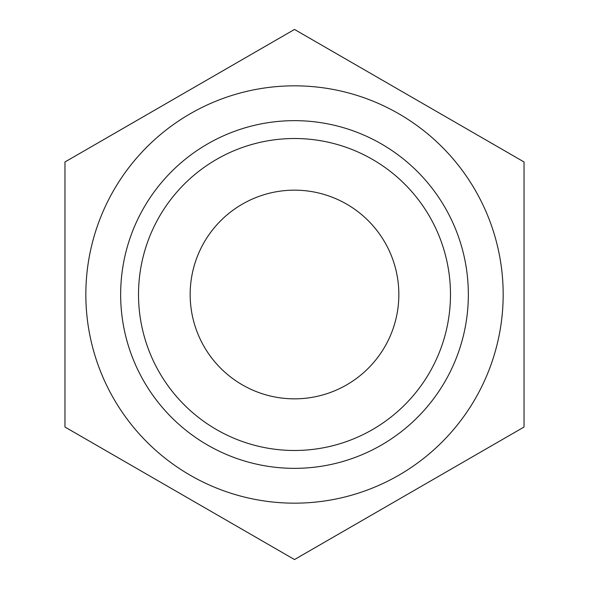 <?xml version="1.0" encoding="UTF-8"?>
<svg xmlns="http://www.w3.org/2000/svg" width="589" height="589" viewBox="0 0 589 589"><rect width="100%" height="100%" fill="white"/><g stroke="black" fill="none" stroke-linecap="round" stroke-linejoin="round"><path stroke-width="0.88" d="M64.959 161.975L64.959 427.025L294.5 559.55L524.041 427.025L524.041 161.975L294.5 29.45L64.959 161.975M190.166 294.5A104.334 104.334 0 0 1 346.671 204.14A104.334 104.334 0 0 1 346.671 384.86A104.334 104.334 0 0 1 190.166 294.5M450.482 294.5A155.982 155.982 0 0 0 216.509 159.413A155.982 155.982 0 0 0 216.509 429.587A155.982 155.982 0 0 0 450.482 294.5M468.343 294.5A173.843 173.843 0 0 0 207.578 143.944A173.843 173.843 0 0 0 207.578 445.056A173.843 173.843 0 0 0 468.343 294.5M503.175 294.5A208.675 208.675 0 0 0 190.166 113.787A208.675 208.675 0 0 0 190.166 475.213A208.675 208.675 0 0 0 503.175 294.5"/></g></svg>
